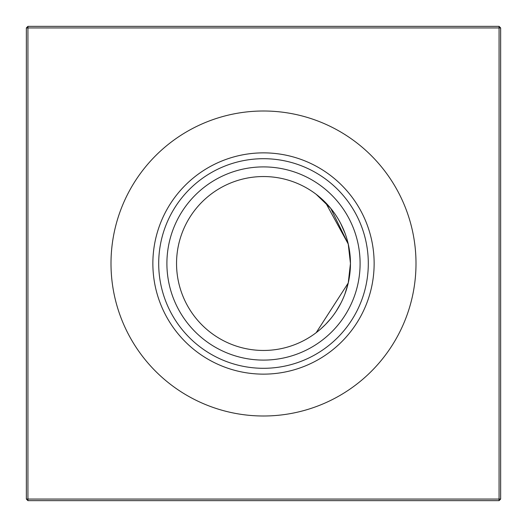 <?xml version="1.0" encoding="UTF-8"?>
<svg xmlns="http://www.w3.org/2000/svg" width="527" height="527" viewBox="0 0 527 527"><rect width="100%" height="100%" fill="white"/><g stroke="black" fill="none" stroke-linecap="round" stroke-linejoin="round"><path stroke-width="0.79" d="M320.91 198.192L325.554 202.585L316.193 194.331L330.725 208.349L348.242 244.008L350.455 263.5A86.955 86.955 0 0 1 263.5 350.455A86.955 86.955 0 0 1 176.545 263.5A86.955 86.955 0 0 1 263.5 176.545A86.955 86.955 0 0 1 350.455 263.5L348.242 282.992L349.856 273.704M349.842 273.809L348.242 282.992L316.193 332.669M349.836 273.882L348.242 282.992L349.836 273.882M263.5 360.099A96.599 96.599 0 0 1 166.901 263.5A96.599 96.599 0 0 1 263.5 166.901A96.599 96.599 0 0 1 360.099 263.5A96.599 96.599 0 0 1 263.5 360.099M263.5 368.301A104.801 104.801 0 0 1 158.699 263.5A104.801 104.801 0 0 1 263.5 158.699A104.801 104.801 0 0 1 368.301 263.5A104.801 104.801 0 0 1 263.5 368.301M263.5 374.137A110.637 110.637 0 0 1 152.863 263.5A110.637 110.637 0 0 1 263.5 152.863A110.637 110.637 0 0 1 374.137 263.5A110.637 110.637 0 0 1 263.5 374.137M263.5 416.001A152.501 152.501 0 0 1 110.999 263.5A152.501 152.501 0 0 1 263.5 110.999A152.501 152.501 0 0 1 416.001 263.5A152.501 152.501 0 0 1 263.5 416.001M320.91 328.808L325.482 324.487L320.91 328.808M325.732 324.23L330.93 318.407L325.732 324.23M333.815 314.652L335.956 311.582L333.815 314.652M336.074 311.391L340.877 303.17L336.074 311.391M344.928 294.007L348.242 282.992L344.928 294.007M500.65 27.931L500.65 499.069L499.069 500.65L27.931 500.65L27.931 499.069L499.069 499.069L499.069 27.931L27.931 27.931L27.931 499.069L26.35 499.069L26.35 27.931L27.931 27.931L27.931 26.35L499.069 26.35L500.65 27.931L499.069 27.931L499.069 26.35M345.027 233.257L340.804 223.685M333.808 212.335L330.758 208.382M325.567 202.599L348.242 244.008L349.836 253.118L348.242 244.008L325.567 202.599L348.242 244.008L349.836 253.118L348.242 244.008L325.567 202.599L348.242 244.008L350.455 263.5L348.242 244.008L349.842 253.204M316.24 194.364L317.03 194.977M499.069 500.65L499.069 499.069L500.65 499.069M26.35 499.069L27.931 500.65M26.35 27.931L27.931 26.35"/></g></svg>
